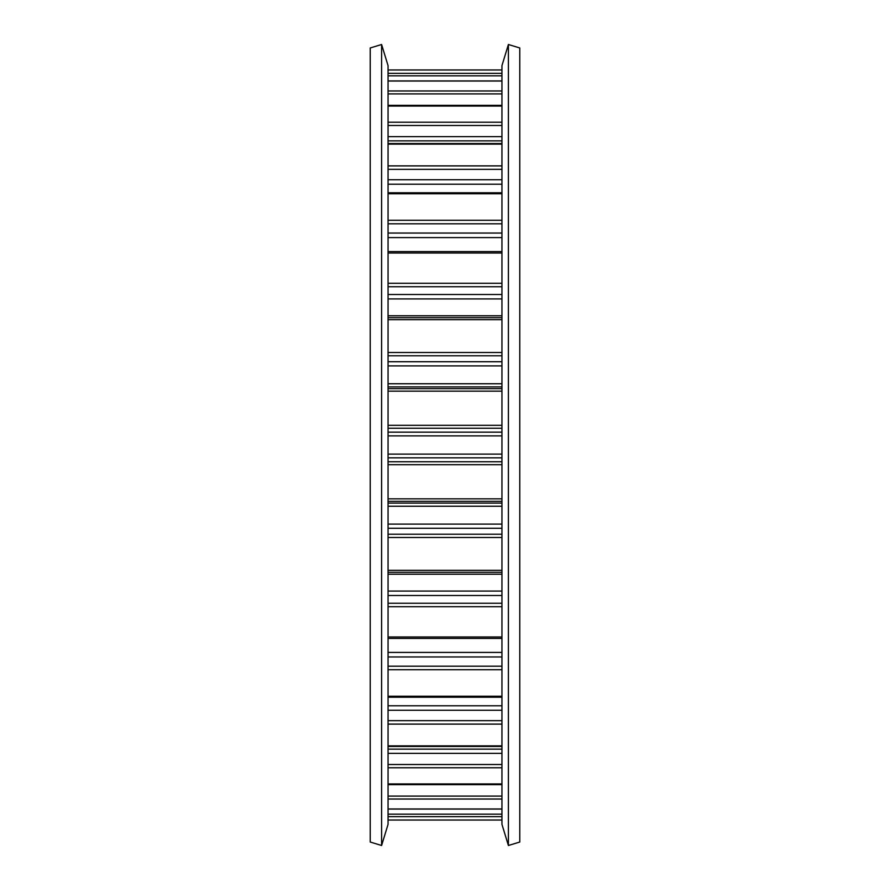 <?xml version="1.0" encoding="UTF-8"?>
<svg xmlns="http://www.w3.org/2000/svg" width="890" height="890" viewBox="0 0 890 890"><rect width="100%" height="100%" fill="white"/><g stroke="black" fill="none" stroke-linecap="round" stroke-linejoin="round"><path stroke-width="1.33" d="M501.949 824.363L501.949 65.638L508.401 44.5L508.401 845.5L501.949 824.363M508.401 845.5L519.771 842.029L519.771 47.971L508.401 44.5M381.599 845.5L388.051 824.363L388.051 65.638L381.599 44.5L381.599 845.5L370.229 842.029L370.229 47.971L381.599 44.5M388.051 105.365L501.949 105.365M388.051 136.626L501.949 136.626M388.051 179.736L501.949 179.736M388.051 233.047L501.949 233.047M388.051 294.501L501.949 294.501M388.051 361.729L501.949 361.729M388.051 524.11L501.949 524.11M388.051 591.071L501.949 591.071M388.051 652.415L501.949 652.415M388.051 705.781L501.949 705.781M388.051 749.135L501.949 749.135M388.051 75.828L501.949 75.828M388.051 73.336L501.949 73.336M388.051 69.976L501.949 69.976L388.051 69.965M388.051 820.024L501.949 820.024L388.051 820.035M388.051 816.664L501.949 816.664M388.051 814.172L501.949 814.172M388.051 808.977L501.949 808.977M388.051 799.02L501.949 799.02M388.051 796.083L501.949 796.083M388.051 784.635L501.949 784.635M388.051 783.934L501.949 783.934M388.051 767.77L501.949 767.77M388.051 764.51L501.949 764.51M388.051 753.374L501.949 753.374M388.051 745.876L501.949 745.876M388.051 724.115L501.949 724.115M388.051 720.655L501.949 720.655M388.051 710.265L501.949 710.265M388.051 696.247L501.949 696.247M388.051 669.736L501.949 669.736M388.051 666.198L501.949 666.198M388.051 656.953L501.949 656.953M388.051 636.973L501.949 636.973M388.051 606.713L501.949 606.713M388.051 603.253L501.949 603.253M388.051 595.499L501.949 595.499M388.051 574.228L501.949 574.228M388.051 572.292L501.949 572.292L388.051 572.292M388.051 570.312L501.949 570.312M388.051 537.482L501.949 537.482M388.051 534.211L501.949 534.211M388.051 528.271L501.949 528.271M388.051 506.243L501.949 506.243M388.051 503.095L501.949 503.095M388.051 501.348L501.949 501.348M388.051 498.845L501.949 498.845M388.051 464.702L501.949 464.702M388.051 461.754L501.949 461.754M388.051 457.838L501.949 457.838M388.051 454.111L501.949 454.111M388.051 435.889L501.949 435.889M388.051 432.162L501.949 432.162M388.051 428.246L501.949 428.246M388.051 425.298L501.949 425.298M388.051 391.155L501.949 391.155M388.051 388.652L501.949 388.652M388.051 386.905L501.949 386.905M388.051 383.757L501.949 383.757M388.051 365.89L501.949 365.89M388.051 355.789L501.949 355.789M388.051 352.518L501.949 352.518M388.051 319.688L501.949 319.688M388.051 317.708L501.949 317.708L388.051 317.708M388.051 315.772L501.949 315.772M388.051 298.929L501.949 298.929M388.051 286.747L501.949 286.747M388.051 283.287L501.949 283.287M388.051 253.027L501.949 253.027M388.051 237.586L501.949 237.586M388.051 223.802L501.949 223.802M388.051 220.264L501.949 220.264M388.051 193.753L501.949 193.753M388.051 184.219L501.949 184.219M388.051 169.345L501.949 169.345M388.051 165.885L501.949 165.885M388.051 144.124L501.949 144.124M388.051 140.865L501.949 140.865M388.051 125.49L501.949 125.49M388.051 122.23L501.949 122.23M388.051 106.066L501.949 106.066M388.051 93.917L501.949 93.917M388.051 90.98L501.949 90.98M388.051 81.023L501.949 81.023M388.051 809.066L501.949 809.066M388.051 784.223L501.949 784.223M388.051 746.465L501.949 746.465M388.051 697.237L501.949 697.237M388.051 638.419L501.949 638.419M388.051 251.581L501.949 251.581M388.051 192.763L501.949 192.763M388.051 143.535L501.949 143.535M388.051 105.776L501.949 105.776M388.051 80.934L501.949 80.934"/></g></svg>
